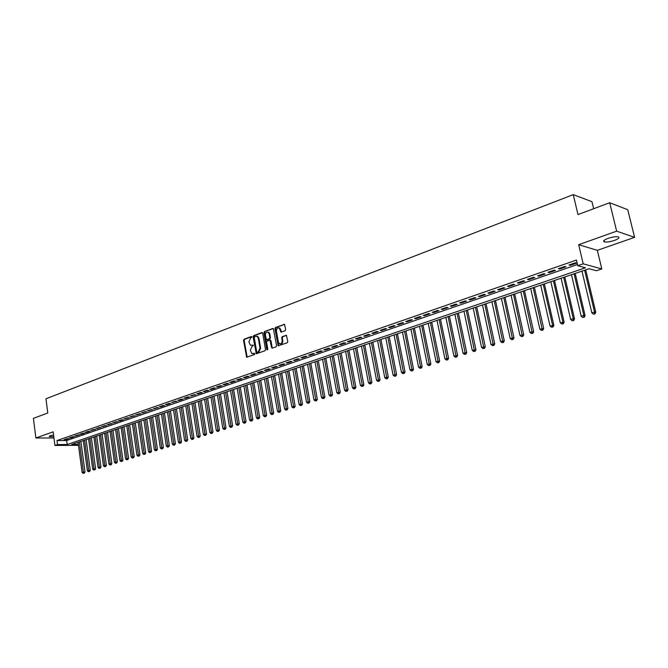 <?xml version="1.0" encoding="UTF-8"?>
<svg xmlns="http://www.w3.org/2000/svg" width="668" height="668" viewBox="0 0 668 668"><rect width="100%" height="100%" fill="white"/><g stroke="black" fill="none" stroke-linecap="round" stroke-linejoin="round"><path stroke-width="1" d="M251.928 336.964L251.335 336.513L244.054 339.244L243.519 340.396L246.642 357.205L254.408 354.599L254.784 353.789L254.191 353.322L251.794 353.556L250.308 350.216L252.028 346.517L253.356 345.364L250.333 345.131L248.888 341.832L250.6 338.133L251.928 336.964M608.122 238.367C603.897 240.004 602.661 241.19 604.398 241.925C606.803 242.317 610.143 241.816 614.426 240.43C618.685 238.785 619.937 237.591 618.184 236.839C615.762 236.455 612.406 236.965 608.122 238.367M53.557 434.91L50.192 435.695L49.248 436.596L53.782 436.663M285.111 330.794L285.67 329.608L284.501 324.364L275.483 327.47L274.932 328.656L278.189 345.79L287.223 342.776L287.791 341.582L286.43 335.336L282.247 336.614L281.687 337.799L282.18 340.588C282.138 343.093 281.178 344.095 279.316 343.611L278.331 341.991L276.418 331.103C276.477 328.564 277.445 327.562 279.324 328.097L280.936 332.079L285.111 330.794M609.692 202.73L627.745 209.71L634.6 237.34L616.656 231.17L609.692 202.73L577.995 214.587L573.244 194.63L45.95 398.788L47.787 412.991L33.4 418.368L35.88 437.999L53.164 431.845L54.926 445.456L57.506 444.571L56.98 440.554L576.434 260.077L577.762 265.705L583.197 263.835L601.801 268.937L596.457 270.74L589.009 268.736L71.651 444.496L78.365 444.454M616.656 231.17L578.672 244.697L583.197 263.835M262.699 333.223L261.839 332.58L253.631 335.653L253.097 336.814L256.261 353.723L264.971 350.792L265.522 349.623L262.699 333.223M273.379 328.564L264.47 331.595L272.811 328.472M272.486 348.086L271.534 347.452L272.402 348.111L276.009 346.817L276.56 345.64L273.329 328.531M271.534 347.452L270.006 340.162L267.142 340.981L266.59 342.15L267.793 349.097L267.066 349.882L266.799 349.447L263.927 332.764L264.47 331.595M35.88 437.999L53.958 437.999M67.126 438.659L64.011 439.736L65.623 439.736L68.737 438.659L67.126 438.659M72.353 436.847L69.213 437.932L70.825 437.941L73.964 436.847L72.353 436.847M77.638 435.018L74.465 436.12L79.25 435.027L77.638 435.018M82.966 433.181L79.759 434.284L81.371 434.292L84.577 433.181L82.966 433.181M88.335 431.319L85.103 432.438L86.715 432.446L89.946 431.328L88.335 431.319M93.762 429.44L90.506 430.568L95.374 429.457L93.762 429.44M99.24 427.545L95.942 428.689L100.843 427.562L99.24 427.545M104.759 425.633L101.436 426.785L106.371 425.65L104.759 425.633M110.337 423.704L106.98 424.865L111.94 423.729L110.337 423.704M115.965 421.759L112.583 422.928L117.568 421.784L115.965 421.759M121.643 419.796L118.228 420.974L119.839 420.999L123.246 419.821L121.643 419.796M127.371 417.809L123.931 419.003L128.982 417.842L127.371 417.809M133.166 415.805L129.684 417.007L134.769 415.838L133.166 415.805M139.002 413.784L135.495 415.003L140.606 413.826L139.002 413.784M144.898 411.747L141.357 412.974L146.501 411.789L144.898 411.747M150.851 409.684L147.277 410.92L152.454 409.726L150.851 409.684M156.863 407.605L153.248 408.858L158.466 407.655L156.863 407.605M162.934 405.509L159.285 406.77L160.888 406.812L164.528 405.551L162.934 405.509M169.062 403.389L165.38 404.658L166.975 404.708L170.657 403.439L169.062 403.389M175.25 401.243L171.526 402.528L176.845 401.301L175.25 401.243M181.496 399.08L177.738 400.382L179.333 400.441L183.09 399.138L181.496 399.08M187.8 396.901L184.009 398.211L185.604 398.27L189.395 396.959L187.8 396.901M194.179 394.696L190.347 396.024L195.766 394.763L194.179 394.696M200.609 392.467L196.743 393.803L198.329 393.878L202.195 392.542L200.609 392.467M207.105 390.221L203.206 391.573L204.792 391.64L208.692 390.296L207.105 390.221M213.677 387.949L209.727 389.31L211.313 389.394L215.255 388.024L213.677 387.949M220.306 385.653L216.315 387.031L217.902 387.114L221.885 385.737L220.306 385.653M227.003 383.332L222.97 384.726L224.557 384.81L228.581 383.424L227.003 383.332M233.767 380.994L229.7 382.405L231.278 382.488L235.345 381.086L233.767 380.994M240.597 378.631L236.489 380.05L238.067 380.142L242.175 378.723L240.597 378.631M247.502 376.243L243.352 377.679L244.922 377.771L249.072 376.343L247.502 376.243M254.483 373.829L250.291 375.274L251.853 375.383L256.044 373.93L254.483 373.829M261.53 371.383L257.297 372.853L258.858 372.961L263.092 371.491L261.53 371.383M268.653 368.92L264.369 370.406L265.931 370.515L270.214 369.037L268.653 368.92M275.851 366.431L271.525 367.926L273.078 368.043L277.404 366.548L275.851 366.431M283.123 363.918L278.756 365.429L280.309 365.546L284.677 364.035L283.123 363.918M290.48 361.371L286.054 362.899L287.607 363.025L292.025 361.497L290.48 361.371M297.903 358.799L293.436 360.344L294.989 360.478L299.448 358.933L297.903 358.799M305.418 356.203L300.901 357.764L302.445 357.898L306.954 356.336L305.418 356.203M313.008 353.572L308.441 355.151L309.977 355.292L314.536 353.714L313.008 353.572M320.682 350.917L316.064 352.52L317.601 352.662L322.21 351.067L320.682 350.917M328.431 348.237L323.771 349.848L325.299 349.999L329.959 348.387L328.431 348.237M336.28 345.523L331.562 347.151L333.081 347.31L337.791 345.682L336.28 345.523M344.204 342.776L339.436 344.429L340.956 344.588L345.715 342.943L344.204 342.776M352.22 340.004L347.402 341.674L348.913 341.841L353.731 340.179L352.22 340.004M360.328 337.198L355.451 338.885L356.954 339.06L361.822 337.382L360.328 337.198M368.519 334.367L363.592 336.071L365.087 336.246L370.014 334.551L368.519 334.367M376.81 331.495L371.825 333.223L373.32 333.407L378.297 331.687L376.81 331.495M385.194 328.598L380.15 330.343L381.637 330.535L386.672 328.79L385.194 328.598M393.669 325.667L388.567 327.429L390.054 327.621L395.147 325.867L393.669 325.667M402.245 322.694L397.084 324.481L398.562 324.681L403.714 322.903L402.245 322.694M410.92 319.696L405.701 321.5L407.171 321.709L412.381 319.905L410.92 319.696M419.696 316.657L414.419 318.486L415.872 318.703L421.149 316.882L419.696 316.657M428.572 313.584L423.228 315.43L424.681 315.655L430.017 313.81L428.572 313.584M437.548 310.478L432.146 312.348L433.59 312.574L438.993 310.712L437.548 310.478M446.641 307.33L441.172 309.226L442.608 309.459L448.069 307.572L446.641 307.33M455.835 304.149L450.299 306.061L451.727 306.311L457.254 304.399L455.835 304.149M465.137 300.934L459.542 302.871L460.962 303.122L466.548 301.193L465.137 300.934M474.556 297.669L468.894 299.631L470.297 299.89L475.958 297.936L474.556 297.669M484.083 294.371L478.355 296.358L479.758 296.625L485.477 294.646L484.083 294.371M493.735 291.039L487.932 293.043L489.318 293.319L495.113 291.315L493.735 291.039M503.497 287.657L497.627 289.687L499.004 289.97L504.874 287.95L503.497 287.657M513.383 284.234L507.438 286.296L508.807 286.589L514.744 284.535L513.383 284.234M523.395 280.777L517.374 282.856L518.727 283.157L524.739 281.078L523.395 280.777M533.523 277.27L527.428 279.374L528.78 279.683L534.868 277.579L533.523 277.27M543.785 273.721L537.615 275.851L538.951 276.168L545.113 274.039L543.785 273.721M554.173 270.123L547.927 272.285L549.246 272.611L555.492 270.456L554.173 270.123M564.694 266.482L558.365 268.67L559.675 269.012L565.996 266.824L564.694 266.482M56.98 440.554L66.666 440.529L577.478 264.52M570.238 265.355L576.643 263.15L575.348 262.791L568.936 265.012L570.238 265.355L570.063 264.62M593.66 208.725L591.965 201.694L573.244 194.63M578.672 244.697L597.334 250.341L634.6 237.34M597.334 250.341L601.801 268.937M57.506 444.571L67.192 444.521L585.477 267.784L577.762 265.705M78.473 445.314L54.926 445.456M66.666 440.529L67.192 444.521M65.623 439.736L65.547 439.202M70.825 437.941L70.75 437.406M76.077 436.12L76.002 435.586M81.371 434.292L81.296 433.757M86.715 432.446L86.648 431.904M92.109 430.576L92.042 430.042M97.553 428.697L97.478 428.155M103.047 426.802L102.972 426.251M108.592 424.881L108.517 424.339M114.186 422.953L114.111 422.401M119.839 420.999L119.756 420.448M125.534 419.028L125.459 418.477M131.287 417.041L131.212 416.481M137.099 415.037L137.015 414.477M142.96 413.008L142.877 412.448M148.881 410.962L148.797 410.394M154.851 408.899L154.767 408.332M160.888 406.812L160.796 406.244M166.975 404.708L166.891 404.14M173.121 402.587L173.037 402.011M179.333 400.441L179.241 399.865M185.604 398.27L185.512 397.694M191.933 396.082L191.841 395.498M198.329 393.878L198.237 393.285M204.792 391.64L204.692 391.056M211.313 389.394L211.213 388.801M217.902 387.114L217.801 386.521M224.557 384.81L224.456 384.217M231.278 382.488L231.178 381.887M238.067 380.142L237.967 379.541M244.922 377.771L244.822 377.169M251.853 375.383L251.752 374.773M258.858 372.961L258.75 372.352M265.931 370.515L265.831 369.897M273.078 368.043L272.978 367.425M280.309 365.546L280.201 364.928M287.607 363.025L287.499 362.398M294.989 360.478L294.872 359.852M302.445 357.898L302.328 357.271M309.977 355.292L309.868 354.658M317.601 352.662L317.484 352.028M325.299 349.999L325.182 349.364M333.081 347.31L332.965 346.667M340.956 344.588L340.83 343.945M348.913 341.841L348.788 341.189M356.954 339.06L356.829 338.409M365.087 336.246L364.962 335.595M373.32 333.407L373.187 332.748M381.637 330.535L381.511 329.867M390.054 327.621L389.92 326.961M398.562 324.681L398.429 324.013M407.171 321.709L407.029 321.041M415.872 318.703L415.738 318.026M424.681 315.655L424.547 314.979M433.59 312.574L433.449 311.898M442.608 309.459L442.466 308.775M451.727 306.311L451.585 305.618M460.962 303.122L460.811 302.429M470.297 299.89L470.155 299.197M479.758 296.625L479.599 295.924M489.318 293.319L489.168 292.617M499.004 289.97L498.846 289.269M508.807 286.589L508.649 285.879M518.727 283.157L518.568 282.439M528.78 279.683L528.613 278.965M538.951 276.168L538.784 275.45M549.246 272.611L549.079 271.884M559.675 269.012L559.508 268.277M251.352 345.356L251.811 345.256M253.205 345.039L252.446 345.314M252.805 353.773L253.239 353.673M254.633 353.447L253.873 353.723M251.786 336.647L244.688 339.302L244.154 340.455L247.185 357.196M262.399 332.672L254.257 335.72L253.723 336.881L256.813 353.731M254.608 336.63L254.232 337.449L256.671 351.752L257.264 352.22L258.274 351.852L260.011 348.128L258.332 338.325L257.155 336.405L254.608 336.63M256.737 336.213L257.79 336.472L258.959 338.392L260.637 348.187L258.908 351.911L257.898 352.27M272.16 347.51L270.999 340.83L270.139 340.171M265.096 331.67L264.553 332.839L267.559 349.823M269.171 333.841L268.219 332.246C266.382 331.762 265.446 332.764 265.396 335.244L266.423 339.653L269.287 338.826L269.839 337.657L269.171 333.841L269.805 333.908L268.845 332.322L267.876 332.088M267.05 339.711L267.551 339.761L267.05 339.711M269.805 333.908L270.465 337.724L269.914 338.893L267.551 339.761M278.948 327.913L279.95 328.172L281.512 332.121M280.309 343.845C282.013 343.936 282.84 342.876 282.806 340.655L282.18 340.588M286.472 335.361L282.873 336.68L282.314 337.866L282.806 340.655M284.543 324.389L276.109 327.545L275.558 328.731L278.765 345.824M78.072 442.316L82.114 472.46L85.011 472L80.886 441.356M83.65 473.203L84.285 473.186L83.65 473.203L83.425 472.051L79.375 441.874M83.124 473.37L82.114 472.46M85.011 472L84.285 473.186M83.291 440.538L87.383 470.815L90.28 470.355L86.105 439.586M88.919 471.558L89.554 471.541L88.919 471.558L88.702 470.397L84.602 440.095M88.393 471.725L87.383 470.815M90.28 470.355L89.554 471.541M88.552 438.751L92.693 469.153L95.608 468.685L91.382 437.79M94.238 469.896L94.873 469.88L94.238 469.896L94.021 468.727L89.871 438.308M93.704 470.063L92.693 469.153M95.608 468.685L94.873 469.88M93.862 436.947L98.046 467.475L100.977 467.007L96.701 435.987M99.607 468.226L100.242 468.201L99.607 468.226L99.398 467.049L95.198 436.496M99.073 468.393L98.046 467.475M100.977 467.007L100.242 468.201M99.215 435.127L103.457 465.78L106.387 465.312L102.07 434.158M105.026 466.531L105.661 466.514L105.026 466.531L104.809 465.354L100.559 434.676M104.484 466.698L103.457 465.78M106.387 465.312L105.661 466.514M104.617 433.298L108.909 464.068L111.857 463.609L107.481 432.321M110.487 464.828L111.122 464.811L110.487 464.828L110.278 463.642L105.978 432.831M109.944 464.995L108.909 464.068M111.857 463.609L111.122 464.811M110.078 431.445L114.412 462.348L117.376 461.88L112.942 430.468M116.007 463.108L116.633 463.091L116.007 463.108L115.798 461.914L111.447 430.977M115.455 463.275L114.412 462.348M117.376 461.88L116.633 463.091M115.581 429.574L119.964 460.611L122.937 460.143L118.461 428.597M121.568 461.371L122.202 461.354L121.568 461.371L121.367 460.168L116.958 429.106M121.008 461.546L119.964 460.611M122.937 460.143L122.202 461.354M121.133 427.687L125.576 458.858L128.557 458.382L124.023 426.702M127.187 459.617L127.813 459.601L127.187 459.617L126.978 458.415L122.528 427.211M126.619 459.793L125.576 458.858M128.557 458.382L127.813 459.601M126.736 425.783L131.229 457.079L134.226 456.611L129.642 424.798M132.857 457.847L133.483 457.839L132.857 457.847L132.656 456.636L128.139 425.307M132.289 458.023L131.229 457.079M134.226 456.611L133.483 457.839M132.389 423.863L136.94 455.292L139.946 454.825L135.303 422.869M138.577 456.06L139.203 456.052L138.577 456.06L133.809 423.378M138 456.244L136.94 455.292M139.946 454.825L139.203 456.052M138.101 421.925L142.702 453.488L145.724 453.013L141.023 420.923M144.346 454.257L144.981 454.248L144.346 454.257L139.528 421.433M143.77 454.44L142.702 453.488M145.724 453.013L144.981 454.248M143.854 419.963L148.521 451.668L151.552 451.192L146.793 418.97M150.175 452.445L150.809 452.436L150.175 452.445L145.307 419.471M149.59 452.628L148.521 451.668M151.552 451.192L150.809 452.436M149.674 417.993L154.392 449.831L157.439 449.355L152.621 416.991M156.061 450.608L156.688 450.599L156.061 450.608L151.135 417.492M155.469 450.791L154.392 449.831M157.439 449.355L156.688 450.599M155.544 415.997L160.32 447.977L163.376 447.493L158.5 414.987M161.998 448.754L162.625 448.746L161.998 448.754L157.022 415.496M161.405 448.938L160.32 447.977M163.376 447.493L162.625 448.746M161.464 413.985L166.299 446.099L169.371 445.623L164.437 412.974M167.994 446.884L167.392 447.067L168.62 446.875L167.994 446.884L162.959 413.475M167.392 447.067L166.299 446.099M169.371 445.623L168.62 446.875M167.451 411.947L172.344 444.212L175.425 443.727L170.432 410.937M174.047 444.997L173.438 445.18L174.674 444.988L174.047 444.997L168.954 411.438M173.438 445.18L172.344 444.212M175.425 443.727L174.674 444.988M173.488 409.901L178.439 442.3L181.537 441.815L176.477 408.883M180.151 443.084L179.542 443.276L180.778 443.084L180.151 443.084L174.999 409.384M179.542 443.276L178.439 442.3M181.537 441.815L180.778 443.084M179.583 407.831L184.593 440.371L187.708 439.886L182.589 406.804M186.322 441.164L185.704 441.356L186.948 441.164L186.322 441.164L181.112 407.305M185.704 441.356L184.593 440.371M187.708 439.886L186.948 441.164M185.737 405.735L190.814 438.425L193.937 437.941L188.752 404.716M192.551 439.218L191.925 439.41L193.177 439.218L192.551 439.218L187.282 405.209M191.925 439.41L190.814 438.425M193.937 437.941L193.177 439.218M191.95 403.631L197.085 436.463L200.225 435.97L194.981 402.595M198.839 437.256L198.204 437.456L199.465 437.256L198.839 437.256L193.511 403.096M198.204 437.456L197.085 436.463M200.225 435.97L199.465 437.256M198.221 401.493L203.423 434.476L206.579 433.983L201.26 400.466M205.193 435.277L204.55 435.469L205.811 435.277L205.193 435.277L199.799 400.959M204.55 435.469L203.423 434.476M206.579 433.983L205.811 435.277M204.558 399.347L209.827 432.472L212.992 431.979L207.614 398.303M211.606 433.273L210.954 433.474L212.224 433.273L211.606 433.273L206.145 398.804M210.954 433.474L209.827 432.472M212.992 431.979L212.224 433.273M210.954 397.168L216.29 430.451L219.463 429.958L214.019 396.132M218.077 431.252L217.426 431.453L218.695 431.261L218.077 431.252L212.558 396.625M217.426 431.453L216.29 430.451M219.463 429.958L218.695 431.261M217.409 394.98L222.811 428.405L226.009 427.912L220.49 393.928M224.615 429.215L223.964 429.415L225.233 429.215L224.615 429.215L219.037 394.421M223.964 429.415L222.811 428.405M226.009 427.912L225.233 429.215M223.939 392.759L229.408 426.343L232.614 425.842L227.028 391.707M231.22 427.153L230.56 427.361L231.838 427.161L231.22 427.153L225.575 392.2M230.56 427.361L229.408 426.343M232.614 425.842L231.838 427.161M230.527 390.521L236.063 424.255L239.286 423.754L233.625 389.469M237.891 425.065L237.224 425.274L238.509 425.073L237.891 425.065L232.18 389.962M237.224 425.274L236.063 424.255M239.286 423.754L238.509 425.073M237.173 388.258L242.793 422.151L246.024 421.65L240.296 387.206M244.63 422.969L243.954 423.178L245.248 422.978L244.63 422.969L238.852 387.69M243.954 423.178L242.793 422.151M246.024 421.65L245.248 422.978M243.895 385.979L249.581 420.03L252.83 419.521L247.026 384.918M251.435 420.84L250.75 421.057L252.053 420.857L251.435 420.84L245.59 385.403M250.75 421.057L249.581 420.03M252.83 419.521L252.053 420.857M250.684 383.674L256.445 417.876L259.702 417.375L253.832 382.605M258.316 418.694L257.623 418.911L258.925 418.711L258.316 418.694L252.395 383.09M257.623 418.911L256.445 417.876M259.702 417.375L258.925 418.711M257.547 381.344L263.376 415.705L266.649 415.195L260.704 380.267M265.263 416.531L264.561 416.748L265.872 416.54L265.263 416.531L259.267 380.76M264.561 416.748L263.376 415.705M266.649 415.195L265.872 416.54M264.47 378.99L270.381 413.517L273.671 413.008L267.643 377.913M272.277 414.335L271.575 414.561L272.886 414.352L272.277 414.335L266.215 378.397M271.575 414.561L270.381 413.517M273.671 413.008L272.886 414.352M271.475 376.61L277.454 411.296L280.76 410.787L274.657 375.533M279.366 412.123L278.656 412.348L279.976 412.139L279.366 412.123L273.229 376.009M278.656 412.348L277.454 411.296M280.76 410.787L279.976 412.139M278.539 374.205L284.601 409.058L287.925 408.549L281.737 373.12M286.53 409.893L285.812 410.119L287.14 409.91L286.53 409.893L280.318 373.604M285.812 410.119L284.601 409.058M287.925 408.549L287.14 409.91M285.687 371.784L291.824 406.804L295.156 406.286L288.893 370.69M293.77 407.63L293.043 407.856L294.371 407.655L293.77 407.63L287.482 371.174M293.043 407.856L291.824 406.804M295.156 406.286L294.371 407.655M292.901 369.329L299.122 404.516L302.47 403.998L296.124 368.235M301.084 405.351L300.349 405.576L301.685 405.367L301.084 405.351L294.722 368.711M300.349 405.576L299.122 404.516M302.47 403.998L301.685 405.367M300.199 366.849L306.503 402.203L309.86 401.685L303.431 365.755M308.474 403.046L307.731 403.272L309.075 403.063L308.474 403.046L302.036 366.231M307.731 403.272L306.503 402.203M309.86 401.685L309.075 403.063M307.572 364.344L313.952 399.873L317.333 399.347L310.82 363.242M315.939 400.716L315.187 400.95L316.54 400.742L315.939 400.716L309.426 363.718M315.187 400.95L313.952 399.873M317.333 399.347L316.54 400.742M315.02 361.814L321.483 397.51L324.882 396.992L318.277 360.712M323.487 398.353L322.727 398.596L324.089 398.387L323.487 398.353L316.891 361.179M322.727 398.596L321.483 397.51M324.882 396.992L324.089 398.387M322.544 359.259L329.099 395.13L332.514 394.604L325.825 358.148M331.119 395.974L330.351 396.216L331.712 396.007L331.119 395.974L324.439 358.616M330.351 396.216L329.099 395.13M332.514 394.604L331.712 396.007M330.151 356.679L336.797 392.717L340.221 392.191L333.441 355.56M338.826 393.569L338.058 393.811L339.428 393.602L338.826 393.569L332.063 356.027M338.058 393.811L336.797 392.717M340.221 392.191L339.428 393.602M337.841 354.065L344.571 390.287L348.02 389.753L341.148 352.938M346.625 391.139L345.84 391.381L347.218 391.172L346.625 391.139L339.778 353.405M345.84 391.381L344.571 390.287M348.02 389.753L347.218 391.172M345.615 351.426L352.437 387.824L355.894 387.29L348.938 350.291M354.508 388.676L353.714 388.926L355.092 388.709L354.508 388.676L347.569 350.758M353.714 388.926L352.437 387.824M355.894 387.29L355.092 388.709M353.472 348.754L360.386 385.336L363.86 384.801L356.804 347.619M362.474 386.196L361.672 386.438L363.058 386.229L362.474 386.196L355.451 348.078M361.672 386.438L360.386 385.336M363.86 384.801L363.058 386.229M361.413 346.057L368.427 382.814L371.909 382.28L364.761 344.913M370.523 383.683L369.713 383.933L371.107 383.716L370.523 383.683L363.417 345.373M369.713 383.933L368.427 382.814M371.909 382.28L371.107 383.716M369.446 343.327L376.552 380.276L380.059 379.733L372.811 342.183M378.664 381.136L377.846 381.395L379.249 381.178L378.664 381.136L371.466 342.642M377.846 381.395L376.552 380.276M380.059 379.733L379.249 381.178M377.562 340.571L384.768 377.704L388.283 377.161L380.944 339.419M386.897 378.572L386.071 378.823L387.482 378.614L386.897 378.572L379.608 339.878M386.071 378.823L384.768 377.704M388.283 377.161L387.482 378.614M385.77 337.783L393.076 375.099L396.608 374.556L389.168 336.63M395.222 375.967L394.387 376.234L395.807 376.017L395.222 375.967L387.841 337.081M394.387 376.234L393.076 375.099M396.608 374.556L395.807 376.017M394.07 334.96L401.476 372.468L405.033 371.926L397.477 333.8M403.647 373.345L402.796 373.604L404.224 373.387L403.647 373.345L396.166 334.25M402.796 373.604L401.476 372.468M405.033 371.926L404.224 373.387M402.47 332.105L409.968 369.813L413.542 369.262L405.885 330.944M412.156 370.69L411.304 370.957L412.732 370.732L412.156 370.69L404.583 331.395M411.304 370.957L409.968 369.813M413.542 369.262L412.732 370.732M410.954 329.224L418.56 367.116L422.151 366.573L414.394 328.055M420.773 368.001L419.905 368.268L421.341 368.051L420.773 368.001L413.091 328.497M419.905 368.268L418.56 367.116M422.151 366.573L421.341 368.051M419.537 326.31L427.253 364.394L430.86 363.843L422.994 325.132M429.482 365.279L428.605 365.555L430.05 365.329L429.482 365.279L421.7 325.575M428.605 365.555L427.253 364.394M430.86 363.843L430.05 365.329M428.221 323.362L436.045 361.647L439.669 361.096L431.695 322.176M438.291 362.532L437.406 362.808L438.851 362.582L438.291 362.532L430.409 322.619M437.406 362.808L436.045 361.647M439.669 361.096L438.851 362.582M437.006 320.373L444.938 358.858L448.579 358.307L440.488 319.195M447.201 359.751L446.308 360.027L447.76 359.81L447.201 359.751L439.218 319.621M446.308 360.027L444.938 358.858M448.579 358.307L447.76 359.81M445.89 317.358L453.931 356.044L457.597 355.485L449.389 316.164M456.219 356.937L455.309 357.221L456.778 356.996L456.219 356.937L448.128 316.599M455.309 357.221L453.931 356.044M457.597 355.485L456.778 356.996M454.875 314.302L463.033 353.197L466.715 352.637L458.39 313.108M465.337 354.09L464.419 354.374L465.897 354.149L465.337 354.09L457.137 313.534M464.419 354.374L463.033 353.197M466.715 352.637L465.897 354.149M463.968 311.213L472.243 350.316L475.942 349.748L467.5 310.019M474.564 351.209L473.637 351.502L475.115 351.276L474.564 351.209L466.256 310.436M473.637 351.502L472.243 350.316M475.942 349.748L475.115 351.276M473.169 308.09L481.561 347.393L485.277 346.834L476.718 306.888M483.908 348.295L482.964 348.587L484.45 348.362L483.908 348.295L475.482 307.305M482.964 348.587L481.561 347.393M485.277 346.834L484.45 348.362M482.471 304.925L490.988 344.446L494.721 343.878L486.037 303.715M493.351 345.348L492.408 345.64L493.902 345.414L493.351 345.348L484.818 304.132M492.408 345.64L490.988 344.446M494.721 343.878L493.902 345.414M491.89 301.727L500.532 341.457L504.282 340.889L495.472 300.508M502.92 342.367L501.96 342.667L503.455 342.433L502.92 342.367L494.262 300.926M501.96 342.667L500.532 341.457M504.282 340.889L503.455 342.433M501.426 298.487L510.185 338.434L513.959 337.858L505.016 297.268M512.598 339.344L511.621 339.645L513.133 339.419L512.598 339.344L503.822 297.678M511.621 339.645L510.185 338.434M513.959 337.858L513.133 339.419M511.07 295.214L519.963 335.369L523.754 334.802L514.686 293.987M522.393 336.288L521.407 336.597L522.919 336.363L522.393 336.288L513.5 294.388M521.407 336.597L519.963 335.369M523.754 334.802L522.919 336.363M520.831 291.899L529.858 332.272L533.665 331.695L524.463 290.663M532.304 333.19L531.31 333.499L532.83 333.274L532.304 333.19L523.294 291.064M531.31 333.499L529.858 332.272M533.665 331.695L532.83 333.274M530.709 288.543L539.869 329.14L543.694 328.564L534.358 287.298M542.341 330.059L541.33 330.376L542.867 330.142L542.341 330.059L533.206 287.691M541.33 330.376L539.869 329.14M543.694 328.564L542.867 330.142M540.713 285.144L550.006 325.967L553.855 325.383L544.378 283.9M552.503 326.886L551.484 327.211L553.02 326.978L552.503 326.886L552.561 325.166L543.234 284.284M551.484 327.211L550.006 325.967M553.855 325.383L553.02 326.978M550.841 281.704L560.268 322.753L564.134 322.168L554.524 280.451M562.79 323.679L561.755 324.005L563.308 323.771L562.79 323.679L562.857 321.943L553.396 280.836M561.755 324.005L560.268 322.753M564.134 322.168L563.308 323.771M561.095 278.222L570.664 319.496L573.278 318.678L574.547 318.912L564.794 276.961M573.211 320.431L572.159 320.757L573.72 320.523L573.211 320.431L573.278 318.678L563.675 277.345M572.159 320.757L570.664 319.496M574.547 318.912L573.72 320.523M571.474 274.69L581.185 316.206L583.84 315.371L585.093 315.613L575.19 273.429M583.757 317.133L582.696 317.467L584.258 317.233L583.757 317.133L583.84 315.371L574.088 273.805M582.696 317.467L581.185 316.206M585.093 315.613L584.258 317.233M581.978 271.124L591.84 312.866L594.528 312.023L595.772 312.273L585.719 269.855M594.436 313.801L593.359 314.135L594.938 313.902L594.436 313.801L594.528 312.023L584.634 270.223M593.359 314.135L591.84 312.866M595.772 312.273L594.938 313.902M246.876 356.629L246.25 356.578M244.154 340.455L243.519 340.396M244.688 339.302L244.054 339.244M256.495 353.163L255.869 353.105M253.723 336.881L253.097 336.814M254.257 335.72L253.631 335.653M262.349 332.639L261.839 332.58M258.908 351.911L258.274 351.852M260.637 348.187L260.011 348.128M258.959 338.392L258.332 338.325M270.999 340.83L270.373 340.764M267.434 349.506L266.799 349.447M264.553 332.839L263.927 332.764M269.914 338.893L269.287 338.826M270.465 337.724L269.839 337.657M281.203 331.562L280.577 331.487M280.886 329.75L280.259 329.675M282.314 337.866L281.687 337.799M282.873 336.68L282.247 336.614M286.422 335.336L285.896 335.278M278.447 345.247L277.821 345.181M275.558 328.731L274.932 328.656M276.109 327.545L275.483 327.47M284.501 324.364L283.958 324.297M604.398 241.925L604.039 240.447M247.068 357.238L246.642 357.205M256.712 353.764L256.261 353.723M257.79 336.472L257.155 336.405M272.41 348.111L271.918 348.061M270.632 340.221L270.006 340.162M268.845 332.322L268.219 332.246M281.462 332.146L280.936 332.079M279.95 328.172L279.324 328.097M278.706 345.84L278.189 345.79"/></g></svg>
